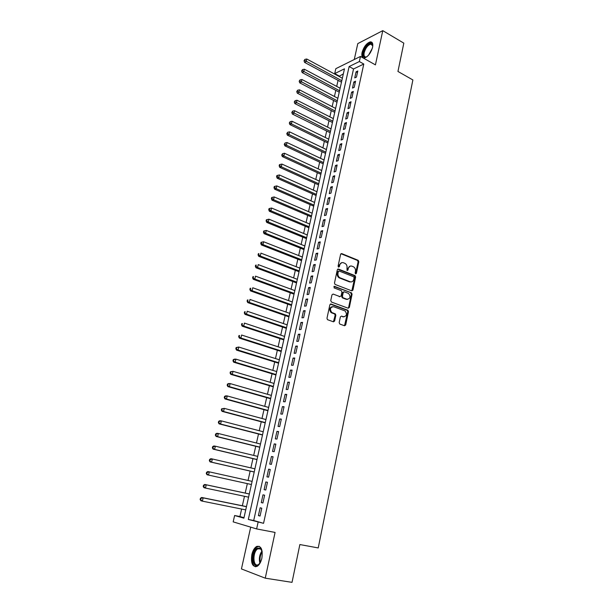 <?xml version="1.0" encoding="UTF-8"?>
<svg xmlns="http://www.w3.org/2000/svg" width="613" height="613" viewBox="0 0 613 613"><rect width="100%" height="100%" fill="white"/><g stroke="black" fill="none" stroke-linecap="round" stroke-linejoin="round"><path stroke-width="0.92" d="M355.601 273.911L356.398 273.398L358.812 261.759L358.214 260.333L341.755 253.613L340.598 254.341L338.092 266.119L338.491 267.115L339.012 265.222L339.709 265.107C340.353 263.023 341.587 262.234 343.418 262.739L345.111 263.444C346.636 264.464 347.264 265.988 346.989 268.004L347.065 270.517L347.563 268.632L348.268 268.517C348.897 266.448 350.107 265.659 351.916 266.157L353.586 266.847C355.096 267.858 355.716 269.368 355.448 271.383L355.134 272.892L355.601 273.911M355.509 273.865L358.099 261.874L357.509 260.456L340.966 253.713M338.491 267.115L339.387 266.632L339.709 265.107M347.065 270.517L347.946 270.034L348.268 268.517M261.881 558.167C262.923 549.6 261.215 545.677 256.763 546.405C254.479 547.693 252.84 550.428 251.82 554.612C250.732 563.178 252.449 567.109 256.977 566.404C259.238 565.102 260.877 562.351 261.881 558.167M372.581 47.278C373.225 43.607 372.443 41.807 370.244 41.876C366.543 43.194 363.808 46.749 362.053 52.549C361.386 56.243 362.176 58.059 364.413 57.982C368.099 56.657 370.819 53.086 372.581 47.278M339.165 322.63L339.863 324.093L344.552 325.756L345.709 324.951L348.468 311.649L347.954 310.27L331.035 304.033L329.848 304.822L326.982 318.293L327.472 319.664L333.449 321.817L334.629 321.013L335.84 315.266L335.334 313.887L331.771 312.492C329.579 309.128 330.185 307.19 333.587 306.684L345.096 310.96C347.303 314.277 346.728 316.208 343.364 316.76L341.533 316.101L340.368 316.898L339.165 322.63M258.088 522.261L256.625 528.927L233.178 521.87L234.618 515.51L243.882 518.169L344.468 68.825L334.713 73.591L335.824 68.671L360.467 56.442L359.348 61.545L349.126 66.549L248.319 519.449L263.552 523.326L363.793 64.036L359.348 61.545M360.467 56.442L375.424 64.878L382.773 30.65L403.821 43.14L397.952 71.46L412.878 79.951L318.231 547.938L299.864 544.551L292.026 582.35L265.253 578.174L275.076 532.429L256.625 528.927M351.793 290.861L352.935 290.095L355.64 277.053L355.073 275.643L338.468 269.069L337.303 269.82L334.491 283.014L335.043 284.424L351.793 290.861M352.069 294.263L349.341 307.442L348.192 308.224L331.457 302.048L330.752 300.562L331.97 294.845L333.15 294.071L339.962 296.623L341.127 295.849L341.916 292.094L341.38 290.692L334.047 287.88L334.491 286.355L351.533 292.876L352.069 294.263L351.364 294.347L348.636 307.511L349.341 307.442M250.702 527.142L241.445 568.933L265.253 578.174M382.773 30.65L357.793 43.6L354.268 59.522M356.452 77.108L357.793 71.001L356.084 71.813L354.743 77.897L356.452 77.108M354.207 87.322L355.555 81.184L353.847 81.973L352.498 88.096L354.207 87.322M351.946 97.605L353.303 91.429L351.601 92.188L350.245 98.348L351.946 97.605M349.678 107.957L351.042 101.735L349.333 102.471L347.969 108.67L349.678 107.957M347.387 118.37L348.759 112.11L347.058 112.823L345.686 119.06L347.387 118.37M345.088 128.845L346.468 122.554L344.767 123.236L343.387 129.512L345.088 128.845M342.767 139.389L344.161 133.059L342.46 133.711L341.073 140.032L342.767 139.389M340.437 150.001L341.839 143.626L340.138 144.254L338.744 150.614L340.437 150.001M338.092 160.683L339.502 154.269L337.801 154.867L336.399 161.265L338.092 160.683M335.732 171.433L337.15 164.974L335.457 165.541L334.039 171.985L335.732 171.433M333.357 182.245L334.782 175.747L333.089 176.291L331.664 182.774L333.357 182.245M330.966 193.133L332.407 186.59L330.706 187.111L329.273 193.631L330.966 193.133M328.56 204.091L330.009 197.509L328.315 197.991L326.867 204.558L328.56 204.091M326.139 215.117L327.595 208.489L325.901 208.949L324.446 215.554L326.139 215.117M323.702 226.212L325.166 219.546L323.472 219.975L322.009 226.626L323.702 226.212M321.25 237.384L322.722 230.672L321.036 231.07L319.557 237.767L321.25 237.384M318.775 248.633L320.262 241.874L318.576 242.242L317.09 248.978L318.775 248.633M316.293 259.95L317.787 253.146L316.101 253.483L314.607 260.264L316.293 259.95M313.795 271.344L315.297 264.494L313.611 264.801L312.109 271.628L313.795 271.344M311.274 282.808L312.783 275.919L311.105 276.187L309.588 283.06L311.274 282.808M308.737 294.355L310.262 287.42L308.577 287.658L307.059 294.569L308.737 294.355M306.186 305.971L307.718 298.991L306.04 299.198L304.508 306.155L306.186 305.971M303.619 317.672L305.159 310.645L303.481 310.814L301.941 317.825L303.619 317.672M301.029 329.449L302.584 322.369L300.906 322.507L299.359 329.564L301.029 329.449M298.424 341.303L299.987 334.177L298.316 334.284L296.753 341.387L298.424 341.303M295.803 353.234L297.382 346.069L295.711 346.138L294.133 353.287L295.803 353.234M293.167 365.256L294.753 358.03L293.083 358.069L291.497 365.264L293.167 365.256M290.508 377.347L292.102 370.083L290.439 370.083L288.846 377.324L290.508 377.347M287.834 389.531L289.443 382.213L287.773 382.175L286.171 389.47L287.834 389.531M285.137 401.791L286.761 394.427L285.099 394.351L283.482 401.699L285.137 401.791M282.432 414.143L284.057 406.718L282.401 406.611L280.769 414.005L282.432 414.143M279.697 426.571L281.336 419.1L279.681 418.955L278.041 426.403L279.697 426.571M276.946 439.092L278.601 431.567L276.946 431.383L275.298 438.877L276.946 439.092M274.18 451.689L275.842 444.118L274.195 443.896L272.532 451.444L274.18 451.689M271.39 464.386L273.069 456.762L271.421 456.493L269.743 464.095L271.39 464.386M268.586 477.167L270.272 469.489L268.624 469.183L266.939 476.837L268.586 477.167M265.758 490.032L267.46 482.301L265.812 481.956L264.119 489.664L265.758 490.032L264.119 489.664M262.916 502.989L264.624 495.204L262.985 494.821L261.276 502.583L262.916 502.989M363.793 64.036L353.532 68.978L253.713 520.506L263.552 523.326M260.134 507.779L258.41 515.594L260.05 516.046L261.774 508.2L260.134 507.779M343.334 73.889L338.966 76.387M338.07 80.357L336.706 86.41M335.817 90.364L334.437 96.494M333.556 100.432L332.154 106.647M331.273 110.562L329.855 116.853M328.982 120.753L327.549 127.129M326.675 131.013L325.219 137.465M324.354 141.327L322.882 147.863M322.017 151.71L320.53 158.33M319.664 162.161L318.155 168.859M317.296 172.674L315.772 179.456M314.921 183.249L313.373 190.122M312.523 193.892L310.96 200.857M310.117 204.604L308.531 211.654M307.688 215.385L306.086 222.527M305.251 226.235L303.619 233.461M302.791 237.154L301.144 244.472M300.316 248.135L298.654 255.552M297.834 259.192L296.14 266.701M295.328 270.325L293.619 277.927M292.807 281.52L291.075 289.221M290.271 292.799L288.516 300.585M287.719 304.14L285.942 312.032M285.152 315.565L283.352 323.549M282.562 327.058L280.739 335.142M279.957 338.629L278.118 346.812M277.337 350.268L275.475 358.559M274.701 361.992L272.816 370.39M272.049 373.792L270.134 382.29M269.375 385.677L267.437 394.274M266.686 397.63L264.724 406.342M263.973 409.668L261.989 418.487M261.245 421.79L259.238 430.717M258.502 433.989L256.472 443.03M255.736 446.272L253.682 455.421M252.954 458.639L250.87 467.903M250.158 471.09L248.043 480.469M247.338 483.619L245.208 493.082M244.48 496.292L242.35 505.763M241.614 509.051L239.928 516.544L243.982 517.709M239.928 516.544L234.618 515.51M339.066 75.943L334.713 73.591M353.532 68.978L349.126 66.549M253.713 520.506L248.319 519.449M356.084 71.813L357.448 72.564M353.847 81.973L355.218 82.709M351.601 92.188L352.973 92.923M349.333 102.471L350.72 103.199M347.058 112.823L348.452 113.535M344.767 123.236L346.161 123.941M342.46 133.711L343.862 134.408M340.138 144.254L341.548 144.944M337.801 154.867L339.219 155.549M335.457 165.541L336.882 166.215M333.089 176.291L334.522 176.958M330.706 187.111L332.146 187.762M328.315 197.991L329.756 198.635M325.901 208.949L327.357 209.585M323.472 219.975L324.936 220.596M321.036 231.07L322.499 231.683M318.576 242.242L320.047 242.848M316.101 253.483L317.58 254.073M313.611 264.801L315.097 265.383M311.105 276.187L312.599 276.762M308.577 287.658L310.086 288.217M306.04 299.198L307.55 299.749M303.481 310.814L305.006 311.358M300.906 322.507L302.439 323.036M298.316 334.284L299.857 334.805M295.711 346.138L297.251 346.644M293.083 358.069L294.638 358.567M290.439 370.083L292.003 370.566M287.773 382.175L289.344 382.642M285.099 394.351L286.677 394.81M282.401 406.611L283.988 407.055M279.681 418.955L281.275 419.384M276.946 431.383L278.547 431.805M274.195 443.896L275.804 444.302M271.421 456.493L273.038 456.892M268.624 469.183L270.256 469.566M265.812 481.956L267.452 482.324M261.276 502.583L262.931 502.928M258.41 515.594L260.073 515.924M350.222 266.088L347.563 268.632M341.679 262.671L339.012 265.222M351.808 290.861L354.927 277.16L354.36 275.75L337.702 269.161M354.122 277.766L353.647 276.747L339.158 271.03L338.338 271.551L338.001 273.168C337.717 275.153 338.315 276.662 339.794 277.697L350.138 281.765C351.954 282.241 353.165 281.444 353.785 279.367L354.122 277.766M338.591 271.122L337.64 271.666L338.338 271.551M351.042 281.942L349.433 281.865L339.096 277.804C337.617 276.769 337.012 275.26 337.303 273.283L337.64 271.666M348.176 308.216L348.636 307.511M333.15 294.071L339.985 296.631M333.878 286.486L351.387 292.807M346.966 299.251C350.345 298.7 350.889 296.776 348.598 293.466L344.368 291.819L343.211 292.585L342.429 296.34L342.958 297.726L346.966 299.251L346.261 299.336L347.586 299.389M343.648 291.895L342.514 292.677L343.211 292.585M346.261 299.336L342.253 297.811L341.725 296.424L342.514 292.677M351.364 294.347L350.682 292.891M343.916 316.883L341.533 316.101M332.261 306.623C329.342 307.726 328.943 309.703 331.074 312.561L332.3 312.76M333.426 321.81L335.142 315.327L334.637 313.956L331.602 312.829M344.514 325.741L347.763 311.711L347.249 310.339L330.323 304.102M342.361 78.219L306.768 59.009L306.163 61.553L304.584 62.396L341.472 82.188M304.669 60.396L304.906 59.377L304.033 60.733L304.669 60.396L341.801 80.717M304.906 59.377L306.768 59.009M304.584 62.396L304.033 60.733M367.041 56.649C364.03 58.097 362.827 56.748 363.432 52.58C364.543 46.688 371.118 40.711 372.466 44.473L372.765 46.197M372.758 45.806L370.75 44.113C367.777 45.163 365.593 48.013 364.191 52.657C363.662 55.614 364.291 57.07 366.084 57.009L366.712 56.84M372.022 42.435L370.911 42.32C367.225 43.623 364.505 47.155 362.766 52.917C362.26 55.392 362.513 57.07 363.532 57.951M260.387 562.496L258.173 564.979C252.089 569.216 251.123 551.685 257.146 548.16L260.333 548.122L262.218 551.792C260.18 555.094 259.567 558.688 260.364 562.535M261.835 550.405L260.663 548.834L257.713 548.865C252.341 551.984 252.87 567.684 258.326 564.634L259.56 563.699M259.261 546.29L257.069 546.926C251.614 550.053 250.479 565.899 255.728 566.764M340.123 88.226L304.354 69.215L303.749 71.782L302.171 72.595L339.234 92.172M302.247 70.618L302.493 69.591L301.619 70.947L302.247 70.618L339.556 90.739M302.493 69.591L304.354 69.215M302.171 72.595L301.619 70.947M337.87 98.287L301.925 79.491L301.32 82.073L299.749 82.862L336.989 102.218M299.811 80.901L300.056 79.874L299.182 81.222L299.811 80.901L337.303 100.816M300.056 79.874L301.925 79.491M299.749 82.862L299.182 81.222M335.602 108.417L299.489 89.835L298.876 92.433L297.305 93.191L334.729 112.332M297.366 91.253L297.611 90.218L296.738 91.559L297.366 91.253L335.035 110.961M297.611 90.218L299.489 89.835M297.305 93.191L296.738 91.559M333.319 118.608L297.029 100.241L296.416 102.854L294.845 103.589L332.445 122.5M294.899 101.674L295.144 100.624L294.271 101.965L294.899 101.674L332.752 121.159M295.144 100.624L297.029 100.241M294.845 103.589L294.271 101.965M331.028 128.86L294.562 110.708L293.941 113.336L292.37 114.049L330.162 132.737M292.416 112.156L292.669 111.099L291.796 112.44L292.416 112.156L330.453 131.427M292.669 111.099L294.562 110.708M292.37 114.049L291.796 112.44M328.714 139.174L292.072 121.251L291.451 123.895L289.88 124.577L327.855 143.028M289.926 122.7L290.171 121.642L289.298 122.975L289.926 122.7L291.451 123.895L328.139 141.764M290.171 121.642L292.072 121.251M289.88 124.577L289.298 122.975M326.392 149.549L289.566 131.856L288.938 134.515L287.374 135.174L325.534 153.388M287.413 133.32L287.666 132.255L286.784 133.58L287.413 133.32L288.938 134.515L325.809 152.154M287.666 132.255L289.566 131.856M287.374 135.174L286.784 133.58M324.055 159.993L287.045 142.53L286.417 145.204L284.853 145.833L323.204 163.817M284.884 144.001L285.137 142.929L284.256 144.254L284.884 144.001L286.417 145.204L323.472 162.614M285.137 142.929L287.045 142.53M284.853 145.833L284.256 144.254M321.702 170.506L284.509 153.265L283.873 155.963L282.317 156.568L320.852 174.307M282.34 154.76L282.593 153.679L281.719 154.997L282.34 154.76L283.873 155.963L321.112 173.142M282.593 153.679L284.509 153.265M282.317 156.568L281.719 154.997M319.335 181.08L281.957 164.077L281.321 166.797L279.758 167.364L318.492 184.865M279.781 165.579L280.034 164.491L279.413 164.728L279.153 165.809L279.781 165.579L281.321 166.797L318.745 183.731M280.034 164.491L281.957 164.077M279.758 167.364L279.153 165.809M316.952 191.723L279.39 174.958L278.746 177.693L277.191 178.237L316.109 195.486M277.199 176.475L277.459 175.379L276.838 175.602L276.578 176.69L277.199 176.475L278.746 177.693L316.354 194.39M277.459 175.379L279.39 174.958M277.191 178.237L276.578 176.69M314.561 202.428L276.808 185.915L276.156 188.658L274.601 189.172L313.718 206.175M274.609 187.432L274.869 186.337L274.249 186.544L273.988 187.639L274.609 187.432L276.156 188.658L313.956 205.117M274.869 186.337L276.808 185.915M274.601 189.172L273.988 187.639M312.147 213.209L274.203 196.934L273.551 199.7L271.996 200.183L311.312 216.925M271.996 198.466L272.256 197.363L271.636 197.562L271.375 198.666L271.996 198.466L273.551 199.7L311.542 215.914M272.256 197.363L274.203 196.934M271.996 200.183L271.375 198.666M309.718 224.051L271.582 208.029L270.931 210.811L269.375 211.27L308.891 227.752M269.368 209.577L269.628 208.458L269.015 208.65L268.747 209.761L269.368 209.577L270.931 210.811L309.105 226.772M269.628 208.458L271.582 208.029M269.375 211.27L268.747 209.761M307.274 234.963L268.946 219.193L268.287 221.998L266.739 222.427L306.454 238.649M266.724 220.757L266.984 219.63L266.371 219.806L266.103 220.925L266.724 220.757L268.287 221.998L306.661 237.706M266.984 219.63L268.946 219.193M266.739 222.427L266.103 220.925M304.814 245.951L266.295 230.434L265.628 233.262L264.088 233.653L303.994 249.606M264.057 232.005L264.326 230.879L263.713 231.04L263.444 232.166L264.057 232.005L265.628 233.262L304.201 248.709M264.326 230.879L266.295 230.434M264.088 233.653L263.444 232.166M302.339 257L263.621 241.752L262.954 244.595L261.414 244.955L301.527 260.64M261.383 243.338L261.651 242.196L261.031 242.35L260.763 243.484L261.383 243.338L262.954 244.595L301.719 259.774M261.651 242.196L263.621 241.752M261.414 244.955L260.763 243.484M299.849 268.126L260.931 253.138L260.257 256.004L258.724 256.334L299.044 271.743M258.678 254.74L258.954 253.59L258.341 253.728L258.065 254.87L258.678 254.74L260.257 256.004L299.228 270.923M258.341 253.728L258.954 253.59M258.724 256.334L258.065 254.87M297.343 279.329L258.226 264.609L257.552 267.483L256.012 267.781L296.539 282.915M255.966 266.218L256.242 265.061L255.621 265.184L255.353 266.333L255.966 266.218L257.552 267.483L296.715 282.133M255.621 265.184L256.242 265.061M256.012 267.781L255.353 266.333M294.822 290.593L255.506 276.149L254.816 279.045L253.284 279.313L294.025 294.163M253.23 277.766L253.506 276.609L252.893 276.716L252.617 277.873L254.816 279.045L294.186 293.42M252.893 276.716L253.506 276.609M253.284 279.313L252.617 277.873M292.286 301.941L252.763 287.765L252.073 290.685L250.541 290.914L291.489 305.481M250.479 289.397L250.755 288.233L250.142 288.332L249.866 289.497L252.073 290.685L291.642 304.784M250.142 288.332L250.755 288.233M250.541 290.914L249.866 289.497M289.727 313.358L249.997 299.466L249.307 302.401L247.782 302.6L288.938 316.875M247.706 301.113L247.989 299.933L247.376 300.018L247.1 301.19L249.307 302.401L289.083 316.224M247.376 300.018L247.989 299.933M247.782 302.6L247.1 301.19M287.152 324.844L247.223 311.235L246.518 314.193L245.001 314.362L286.371 328.346M244.916 312.898L245.2 311.718L244.587 311.787L244.311 312.967L246.518 314.193L286.509 327.733M244.587 311.787L245.2 311.718M245.001 314.362L244.311 312.967M284.562 336.414L244.418 323.089L243.721 326.07L242.196 326.2L283.788 339.886M242.112 324.767L242.396 323.572L241.783 323.633L241.507 324.821L243.721 326.07L283.919 339.318M241.783 323.633L242.396 323.572M242.196 326.2L241.507 324.821M281.957 348.054L241.606 335.027L240.894 338.024L239.376 338.115L281.191 351.502M239.285 336.713L239.568 335.518L238.963 335.556L238.679 336.752L240.894 338.024L281.306 350.981M238.963 335.556L239.568 335.518M239.376 338.115L238.679 336.752M279.336 359.777L238.764 347.042L238.051 350.061L236.541 350.123L278.57 363.195M236.434 348.743L236.725 347.54L236.12 347.563L235.836 348.766L238.051 350.061L278.677 362.72M236.12 347.563L238.764 347.042L236.725 347.54M236.541 350.123L235.836 348.766M276.693 371.57L235.913 359.141L235.193 362.176L233.683 362.199L275.934 374.972M233.568 360.858L233.859 359.639L233.254 359.655L232.971 360.865L235.193 362.176L276.034 374.535M233.254 359.655L234.396 359.172L235.913 359.141L233.859 359.639M233.683 362.199L232.971 360.865M274.034 383.447L233.032 371.325L232.312 374.382L230.802 374.367L273.283 386.818M230.687 373.049L230.978 371.83L230.373 371.823L230.082 373.049L232.312 374.382L273.367 386.428M230.373 371.823L233.032 371.325L230.978 371.83M230.802 374.367L230.082 373.049M271.36 395.4L230.143 383.585L229.415 386.665L227.906 386.611L270.609 398.749M227.783 385.332L228.074 384.098L227.469 384.083L227.178 385.309L229.415 386.665L270.693 398.404M227.469 384.083L228.634 383.546L230.143 383.585L228.074 384.098M227.906 386.611L227.178 385.309M268.67 407.438L227.224 395.937L226.496 399.032L224.994 398.948L267.927 410.756M224.856 397.691L225.147 396.45L224.55 396.419L224.258 397.661L226.496 399.032L267.988 410.457M224.55 396.419L225.722 395.852L227.224 395.937L225.147 396.45M224.994 398.948L224.258 397.661M265.958 419.553L224.289 408.365L223.553 411.492L222.059 411.361L265.222 422.847M221.914 410.143L222.205 408.894L221.607 408.84L221.316 410.089L223.553 411.492L265.276 422.595M221.607 408.84L224.289 408.365L222.205 408.894M222.059 411.361L221.316 410.089M263.222 431.751L221.331 420.886L220.588 424.035L219.102 423.867L262.494 435.015M218.948 422.671L219.239 421.415L218.649 421.353L218.351 422.61L220.588 424.035L262.54 434.816M218.649 421.353L219.837 420.733L221.331 420.886L219.239 421.415M219.102 423.867L218.351 422.61M260.479 444.027L218.358 433.498L217.607 436.663L216.121 436.456L259.751 447.268M215.96 435.299L216.259 434.027L215.661 433.95L215.362 435.215L217.607 436.663L259.789 447.115M215.661 433.95L216.864 433.299L218.358 433.498L216.259 434.027M216.121 436.456L215.362 435.215M257.705 456.394L215.362 446.195L214.611 449.383L213.125 449.137L256.993 459.597M212.949 448.003L213.255 446.731L212.657 446.639L212.359 447.911L214.611 449.383L257.016 459.497M212.657 446.639L213.876 445.957L215.362 446.195L213.255 446.731M213.125 449.137L212.359 447.911M254.924 468.838L212.343 458.976L211.585 462.187L210.106 461.903L254.211 472.018M209.922 460.807L210.228 459.52L209.631 459.413L209.332 460.692L211.585 462.187L254.226 471.964M209.631 459.413L210.857 458.7L212.343 458.976L210.228 459.52M210.106 461.903L209.332 460.692M252.119 481.374L209.301 471.849L208.543 475.083L207.064 474.761L251.414 484.523M206.872 473.696L207.179 472.401L206.589 472.278L206.282 473.565L208.543 475.083L251.414 484.515M206.589 472.278L207.822 471.535L209.301 471.849L207.179 472.401M207.064 474.761L206.282 473.565M249.299 493.955L204.765 484.462L206.244 484.814L205.47 488.071L248.587 497.158M249.292 493.986L206.244 484.814L203.524 485.228L203.209 486.53L203.8 486.676L204.106 485.373M203.8 486.676L205.47 488.071L203.999 487.703L203.209 486.53M203.524 485.228L204.765 484.462M246.472 506.606L201.692 497.472L203.156 497.871L202.382 501.15L245.736 509.886M246.449 506.69L203.156 497.871L200.428 498.277L200.122 499.587L200.704 499.748L201.018 498.438M200.704 499.748L202.382 501.15L200.918 500.744L200.122 499.587M200.428 498.277L201.692 497.472M355.686 273.505L356.398 273.398M338.69 266.747L339.387 266.632M347.242 270.149L347.946 270.034M341.058 253.744L341.755 253.613M357.425 260.418L358.138 260.295M358.099 261.874L358.812 261.759M337.771 269.184L338.468 269.069M354.253 275.697L354.965 275.597M354.927 277.16L355.64 277.053M352.23 290.187L352.935 290.095M337.303 273.283L338.001 273.168M339.51 278.003L340.207 277.904M349.433 281.865L350.138 281.765M339.265 296.707L339.962 296.623M333.947 286.432L334.491 286.355M341.725 296.424L342.429 296.34M342.414 297.887L343.119 297.811M342.659 316.821L343.364 316.76M334.445 313.856L335.142 313.787M335.142 315.327L335.84 315.266M333.932 321.066L334.629 321.013M330.338 304.109L331.035 304.033M347.081 310.255L347.786 310.186M347.763 311.711L348.468 311.649M345.004 325.005L345.709 324.951M368.605 55.109L372.29 48.381M371.777 49.86L369.562 53.89M259.912 563.24C258.763 558.811 259.46 554.711 262.012 550.949M357.509 260.456L358.214 260.333M354.36 275.75L355.073 275.643M339.096 277.804L339.794 277.697M342.253 297.811L342.958 297.726M350.828 292.96L351.533 292.876M331.074 312.561L331.771 312.492M334.637 313.956L335.334 313.887M347.249 310.339L347.954 310.27M372.558 45.147L372.466 44.473M372.689 45.232L370.75 44.113M260.663 548.834L260.333 548.122M260.992 549.125L258.142 548.627"/></g></svg>
